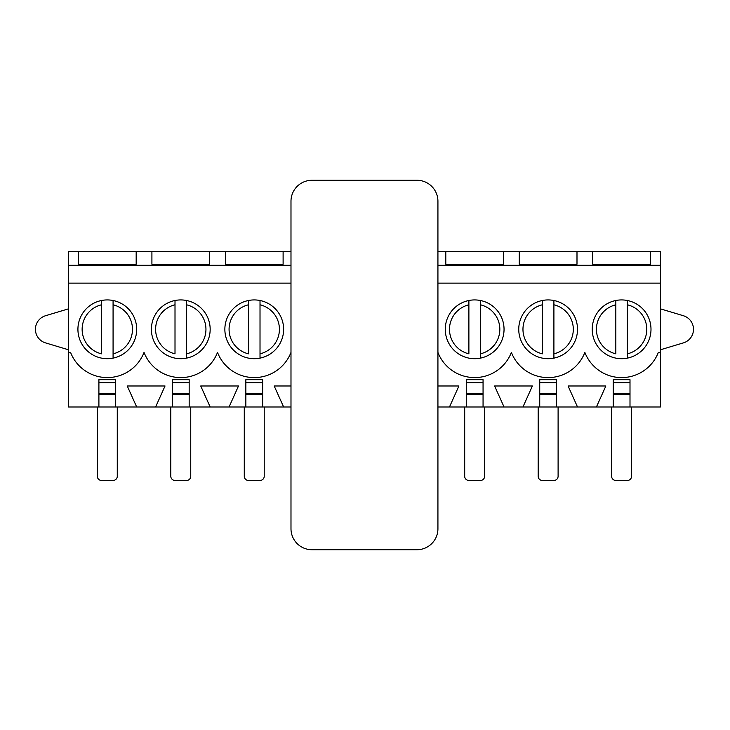 <?xml version="1.0" encoding="UTF-8"?>
<svg xmlns="http://www.w3.org/2000/svg" width="730" height="730" viewBox="0 0 730 730"><rect width="100%" height="100%" fill="white"/><g stroke="black" fill="none" stroke-linecap="round" stroke-linejoin="round"><path stroke-width="1.09" d="M290.987 251.64L68.474 251.64L68.474 406.984L98.906 406.984L98.906 379.691L115.705 379.691L115.705 406.984L98.906 406.984M437.927 251.64L445.802 251.64L445.802 264.242L445.802 251.64L503.527 251.64L503.527 264.242L445.802 264.242L503.527 264.242L503.527 251.64L519.267 251.64L519.267 264.242L519.267 251.64L576.992 251.64L576.992 264.242L519.267 264.242L576.992 264.242L576.992 251.64L592.742 251.64L592.742 264.242L592.742 251.64L650.466 251.64L650.466 264.242L592.742 264.242L650.466 264.242L650.466 251.64L660.44 251.64L660.44 406.984L596.41 406.984L605.864 385.988L568.077 385.988L577.521 406.984L596.41 406.984M136.692 406.984L155.59 406.984L165.035 385.988L127.248 385.988L136.692 406.984L115.705 406.984M577.521 406.984L522.945 406.984L532.389 385.988L494.602 385.988L504.047 406.984L522.945 406.984M504.047 406.984L449.47 406.984L458.914 385.988L437.927 385.988M437.927 406.984L449.47 406.984M290.987 385.988L274.188 385.988L283.632 406.984L290.987 406.984M283.632 406.984L229.056 406.984L238.5 385.988L200.723 385.988L210.167 406.984L229.056 406.984M210.167 406.984L155.59 406.984M172.38 406.984L172.38 379.691L189.17 379.691L189.17 406.984M245.855 406.984L245.855 379.691L262.645 379.691L262.645 406.984M466.26 406.984L466.26 379.691L483.059 379.691L483.059 406.984M539.735 406.984L539.735 379.691L556.525 379.691L556.525 406.984M613.209 406.984L613.209 379.691L629.999 379.691L629.999 406.984M290.987 352.407A39.383 39.383 0 0 1 217.513 352.407A39.383 39.383 0 0 1 144.038 352.407A39.383 39.383 0 0 1 70.573 352.407L68.474 352.407M437.927 352.407A39.383 39.383 0 0 0 511.392 352.407A39.383 39.383 0 0 0 584.867 352.407A39.383 39.383 0 0 0 658.341 352.407L660.44 352.407M660.44 283.13L437.927 283.13M290.987 283.13L68.474 283.13M210.167 329.312A29.392 29.392 0 0 1 166.084 354.762A29.392 29.392 0 0 1 166.084 303.863A29.392 29.392 0 0 1 210.167 329.312M504.047 329.312A29.392 29.392 0 0 1 459.964 354.762A29.392 29.392 0 0 1 459.964 303.863A29.392 29.392 0 0 1 504.047 329.312M650.996 329.312A29.392 29.392 0 0 1 606.913 354.762A29.392 29.392 0 0 1 606.913 303.863A29.392 29.392 0 0 1 650.996 329.312M577.521 329.312A29.392 29.392 0 0 1 533.438 354.762A29.392 29.392 0 0 1 533.438 303.863A29.392 29.392 0 0 1 577.521 329.312M283.632 329.312A29.392 29.392 0 0 1 239.549 354.762A29.392 29.392 0 0 1 239.549 303.863A29.392 29.392 0 0 1 283.632 329.312M136.692 329.312A29.392 29.392 0 0 1 92.61 354.762A29.392 29.392 0 0 1 92.61 303.863A29.392 29.392 0 0 1 136.692 329.312M78.438 264.242L136.172 264.242L136.172 251.64L136.172 264.242L78.438 264.242L78.438 251.64L78.438 264.242M98.906 394.392L115.705 394.392M151.913 264.242L209.638 264.242L209.638 251.64L209.638 264.242L151.913 264.242L151.913 251.64L151.913 264.242M172.38 394.392L189.17 394.392M225.387 264.242L283.112 264.242L283.112 251.64L283.112 264.242L225.387 264.242L225.387 251.64L225.387 264.242M245.855 394.392L262.645 394.392M466.26 394.392L483.059 394.392M539.735 394.392L556.525 394.392M613.209 394.392L629.999 394.392M660.44 265.291L437.927 265.291M290.987 265.291L68.474 265.291M660.44 349.779L683.408 342.881A14.171 14.171 0 0 0 683.408 315.743L660.44 308.845M68.474 308.845L45.506 315.743A14.171 14.171 0 0 0 45.506 342.881L68.474 349.779M629.999 393.342L613.209 393.342M631.578 406.984L631.578 476.252A4.197 4.197 0 0 1 627.38 480.459L615.828 480.459A4.197 4.197 0 0 1 611.63 476.252L611.63 406.984M615.828 304.793A25.194 25.194 0 0 0 615.828 353.831L615.828 300.495M627.38 300.495L627.38 358.129M115.705 393.342L98.906 393.342M117.275 406.984L117.275 476.252A4.197 4.197 0 0 1 113.077 480.459L101.534 480.459A4.197 4.197 0 0 1 97.336 476.252L97.336 406.984M101.534 304.793A25.194 25.194 0 0 0 101.534 353.831L101.534 300.495M113.077 300.495L113.077 358.129M175.008 304.793A25.194 25.194 0 0 0 175.008 353.831L175.008 300.495M186.552 300.495L186.552 358.129M189.17 393.342L172.38 393.342M190.749 406.984L190.749 476.252A4.197 4.197 0 0 1 186.552 480.459L175.008 480.459A4.197 4.197 0 0 1 170.802 476.252L170.802 406.984M248.474 304.793A25.194 25.194 0 0 0 248.474 353.831L248.474 300.495M260.017 300.495L260.017 358.129M262.645 393.342L245.855 393.342M264.224 406.984L264.224 476.252A4.197 4.197 0 0 1 260.017 480.459L248.474 480.459A4.197 4.197 0 0 1 244.276 476.252L244.276 406.984M468.888 304.793A25.194 25.194 0 0 0 468.888 353.831L468.888 300.495M480.431 300.495L480.431 358.129M483.059 393.342L466.26 393.342M484.629 406.984L484.629 476.252A4.197 4.197 0 0 1 480.431 480.459L468.888 480.459A4.197 4.197 0 0 1 464.691 476.252L464.691 406.984M556.525 393.342L539.735 393.342M558.103 406.984L558.103 476.252A4.197 4.197 0 0 1 553.906 480.459L542.363 480.459A4.197 4.197 0 0 1 538.165 476.252L538.165 406.984M542.363 304.793A25.194 25.194 0 0 0 542.363 353.831L542.363 300.495M553.906 300.495L553.906 358.129M311.975 180.273L416.93 180.273A20.988 20.988 0 0 1 437.927 201.261L437.927 528.739A20.988 20.988 0 0 1 416.93 549.726L311.975 549.726A20.988 20.988 0 0 1 290.987 528.739L290.987 201.261A20.988 20.988 0 0 1 311.975 180.273M629.999 382.63L613.209 382.63M627.38 304.793A25.194 25.194 0 0 1 627.38 353.831M115.705 382.63L98.906 382.63M113.077 304.793A25.194 25.194 0 0 1 113.077 353.831M186.552 304.793A25.194 25.194 0 0 1 186.552 353.831M189.17 382.63L172.38 382.63M260.017 304.793A25.194 25.194 0 0 1 260.017 353.831M262.645 382.63L245.855 382.63M480.431 304.793A25.194 25.194 0 0 1 480.431 353.831M483.059 382.63L466.26 382.63M556.525 382.63L539.735 382.63M553.906 304.793A25.194 25.194 0 0 1 553.906 353.831"/></g></svg>
